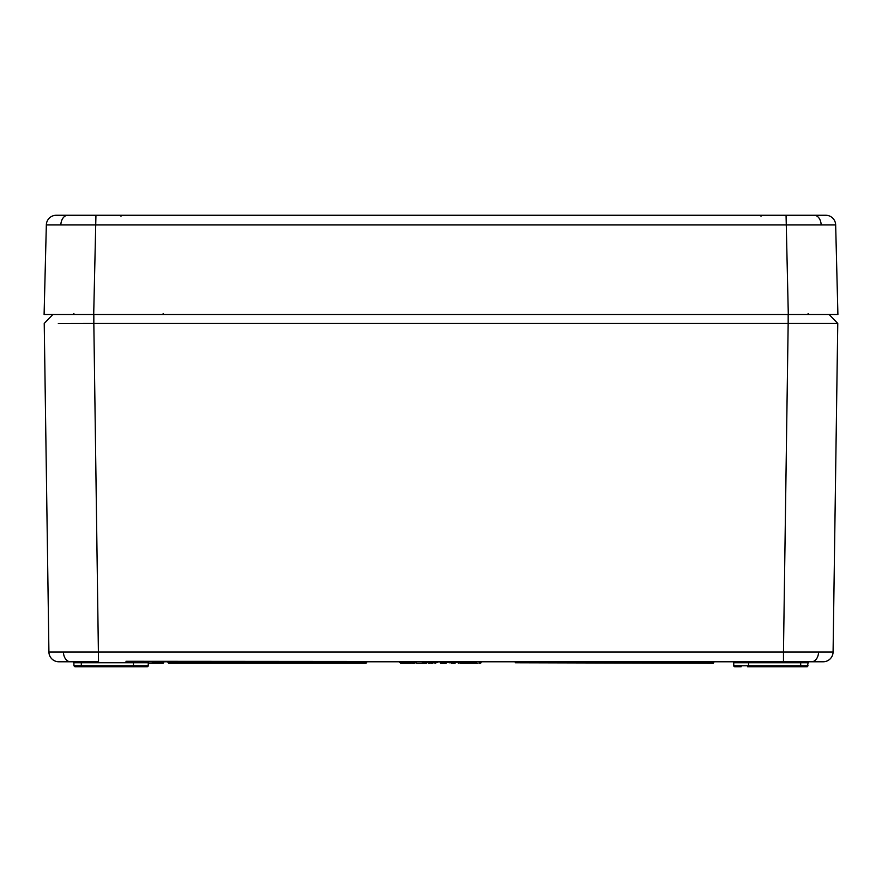 <?xml version="1.0" encoding="UTF-8"?>
<svg xmlns="http://www.w3.org/2000/svg" width="882" height="882" viewBox="0 0 882 882"><rect width="100%" height="100%" fill="white"/><g stroke="black" fill="none" stroke-linecap="round" stroke-linejoin="round"><path stroke-width="1.32" d="M93.713 215.263L788.288 215.263M93.701 314.488L788.299 314.488L786.06 215.263L825.739 215.263A9.922 9.922 0 0 1 835.662 224.943L46.338 224.943A9.922 9.922 0 0 1 56.261 215.263L95.94 215.263L93.701 314.488L44.1 314.488L46.338 224.943M835.662 224.943L837.9 314.488L788.299 314.488M827.04 314.488L830.194 314.488L829.091 314.488L837.768 323.418L833.082 651.996A9.922 9.922 0 0 1 823.16 661.776L125.95 661.291M53.284 314.488L93.834 314.488L93.834 323.418L58.311 323.485M406.58 662.305L412.302 661.776L411.299 663.264L407.01 663.264L411.299 663.264L412.302 661.776L411.596 661.919M406.569 662.338L403.239 662.272L403.239 663.264L401.685 663.264L403.239 663.264L402.655 661.919L400.505 661.776L409.755 661.919M788.288 661.776L821.021 661.776L755.554 661.776L783.47 661.776L783.47 651.996L833.082 651.996M733.78 665.767L808.066 665.767L800.691 665.767L800.691 666.737L807.074 666.737L747.539 666.737A0.992 0.992 0 0 0 748.531 665.767L748.575 662.746L733.736 662.746A0.992 0.992 0 0 0 732.744 661.776A0.992 0.992 0 0 1 733.736 662.746L733.78 665.767A0.992 0.992 0 0 0 734.772 666.737A0.992 0.992 0 0 1 733.78 665.767L733.736 662.746L733.78 665.767A0.992 0.992 0 0 0 734.772 666.737L741.156 666.737L734.772 666.737M81.309 665.767L133.469 665.767L134.461 666.737A0.992 0.992 0 0 1 133.469 665.767L133.425 662.746L73.89 662.746L81.309 662.746L81.309 665.767L73.934 665.767L81.309 665.767L81.309 666.737L74.926 666.737L147.228 666.737A0.992 0.992 0 0 0 148.22 665.767L148.264 662.746A0.992 0.992 0 0 1 149.256 661.776L151.748 661.776M148.264 662.746L133.425 662.746A0.992 0.992 0 0 0 132.432 661.776L149.256 661.776M749.568 661.776A0.992 0.992 0 0 0 748.575 662.746L808.11 662.746L800.691 662.746L800.691 661.776M70.461 661.776L58.84 661.776A9.922 9.922 0 0 1 48.918 651.996L783.47 651.996L788.166 323.418L93.834 323.418L98.53 661.776L70.461 661.776A9.922 7.012 -90 0 1 63.449 652.052M409.336 661.919L406.47 662.084M163.17 663.264L164.173 661.776L402.435 661.776L403.239 662.272L401.2 662.768L406.514 662.768L405.18 661.776L407.407 661.776L407.947 662.768L411.795 662.768M436.05 661.776L443.205 661.776L439.556 661.776L440.548 662.768L442.213 662.768L443.205 661.776L446.182 662.272L442.709 662.768L449.037 662.272L446.182 662.272L446.182 663.264L440.548 663.264L440.019 662.084M443.878 661.776L454.98 661.776M456.093 661.776L459.72 661.919L460.018 662.768L461.672 662.768L462.675 661.776L514.923 661.776L515.628 661.919L514.923 661.776L515.43 662.768L515.275 661.919M474.593 661.776L476.556 661.776M714.365 661.776L741.156 661.776M179.983 661.776L181.229 661.776M432.842 661.776L437.946 662.272L429.06 662.768L432.842 662.768L432.842 661.776L438.442 661.776M451.099 661.776L450.316 661.776M464.605 661.776L462.322 661.919L462.168 662.768L468.496 662.768L461.97 661.919M470.558 661.776L469.775 661.776M399.348 661.776L400.494 662.139L400.549 663.264L399.248 661.776L400.99 661.919L401.685 663.264L400.549 663.264L402.633 663.264L400.549 663.264M448.332 661.919L445.377 661.776M481.307 661.919L477.416 661.776M732.744 661.776L732.744 661.776A0.992 0.992 0 0 1 733.736 662.746A0.992 0.992 0 0 0 732.744 661.776M788.166 314.488L829.091 314.488L837.768 323.418L788.166 323.418L788.166 314.488M48.918 651.996L44.232 323.418L52.909 314.488M81.309 666.737L74.926 666.737L73.934 665.767L73.89 662.746L72.897 661.776L73.89 662.746M168.341 661.919L167.635 661.776L168.142 662.768L167.646 661.776L168.638 662.768L366.074 662.768L367.077 661.776L366.074 663.264L168.638 663.264M515.628 661.919L713.869 662.272L713.362 663.264L515.43 662.768L713.362 662.768L713.659 661.919M425.995 663.264L416.701 663.264L415.698 661.776L422.114 661.776L422.654 662.768L424.661 662.768L425.653 661.776L424.661 663.264L425.356 663.121M426.645 661.919L426.282 663.264L424.661 662.768L426.491 662.768L426.987 661.776M432.853 663.264L431.342 663.264M434.98 663.264L435.785 663.264M428.343 663.264L427.836 662.272M427.847 662.768L429.479 663.264M435.289 662.768L434.12 662.768M434.12 661.776L434.782 661.776M454.671 663.264L453.094 662.768L456.832 662.272L449.798 662.768L453.094 662.768L453.094 661.776M451.507 663.264L452.234 663.264M453.094 663.264L455.09 663.264M477.416 663.264L460.018 663.264L459.368 661.919L462.322 661.919M472.565 663.264L476.302 662.272L469.257 662.272L472.565 662.768L472.565 661.776L476.445 661.919M468.794 663.264L465.652 663.264L465.652 661.776M459.522 662.768L462.124 663.264M405.081 663.264L407.638 663.264M415.874 661.809L414.827 663.264L412.401 663.264L411.905 662.779L415.058 662.768L415.852 661.798M426.469 663.264L427.406 661.776M430.758 663.264L431.706 663.264M454.627 662.768L455.586 662.768M458.397 663.264L457.394 661.776M480.657 663.264L481.164 662.272L480.194 662.272L479.003 663.264L479.841 663.264M473.744 663.264L476.556 663.264M154.372 663.264L156.974 663.264L152.244 662.768L162.795 662.768L163.787 661.776L162.795 663.264L155.618 663.264M163.435 661.919L162.795 663.264M155.441 663.264L148.915 663.264L152.74 663.264L148.915 663.264L152.74 663.264L152.233 662.272M156.037 663.264L155.078 663.264L156.974 663.264L156.974 662.272L163.291 662.272M155.651 663.264L156.588 663.264M155.078 663.264L156.974 663.264L155.078 663.264M191.328 661.919L192.033 661.776L191.328 661.919M175.783 661.776L176.477 661.919L175.783 661.776M425.642 661.776L424.959 661.919M168.462 661.919L167.767 661.776L168.462 661.919M168.131 662.272L366.372 661.919M411.806 662.272L406.569 662.272M449.434 661.776L449.798 662.272L449.037 662.272L449.434 661.776M447.317 661.919L446.612 661.776M440.041 662.184L442.709 662.272M440.25 661.919L439.556 661.776L440.052 662.272M468.893 661.776L469.257 662.272L468.496 662.272L468.893 661.776M466.776 661.919L466.082 661.776M459.72 661.919L459.026 661.776M413.404 661.919L413.878 663.264L413.404 661.919M411.85 662.051L411.938 662.768M447.604 662.272L448.684 661.919M478.706 661.919L478 661.776M470.944 661.776L471.638 661.919L470.944 661.776M163.787 661.776L163.093 661.919M475.795 663.264L474.13 663.264L476.291 662.768M449.798 662.768L449.037 662.768L449.798 662.768M426.491 662.272L422.235 662.272L422.654 663.264L416.701 663.264M471.936 663.264L473.601 663.264L471.936 663.264M422.654 663.264L420.416 663.264L422.654 663.264M409.105 663.264L407.539 662.768L409.105 663.264M154.945 663.264L155.86 663.264L154.945 663.264M150.392 663.264L151.087 663.121L150.392 663.264M821.131 224.833A9.922 7.012 -90 0 0 814.119 215.263M60.869 224.833A9.922 7.012 -90 0 1 67.881 215.263M163.159 314.488L163.159 313.518M411.927 662.272L415.268 662.272M811.539 661.776A9.922 7.012 -90 0 0 818.551 652.052M133.469 665.767L148.22 665.767M800.691 665.767L800.691 662.746M426.282 663.176L425.003 663.121M472.565 662.272L471.936 662.272M81.309 661.776L81.309 662.746M416.205 661.776L415.257 662.768M73.901 313.529L72.908 314.488M808.099 313.529L809.092 314.488M761.045 216.211L760.052 215.263M120.955 216.211L121.948 215.263L120.955 216.211M412.401 663.264L411.122 661.776M837.768 323.418L829.091 314.488M807.317 666.704L808.11 662.746L809.103 661.776M73.934 665.767L74.926 666.737M153.325 661.776L154.118 661.776M155.045 661.776L155.86 661.776M442.863 661.919L446.182 661.776M461.672 663.264L463.745 663.264M404.981 663.264L402.633 663.264M404.496 662.768L403.702 663.264"/></g></svg>
